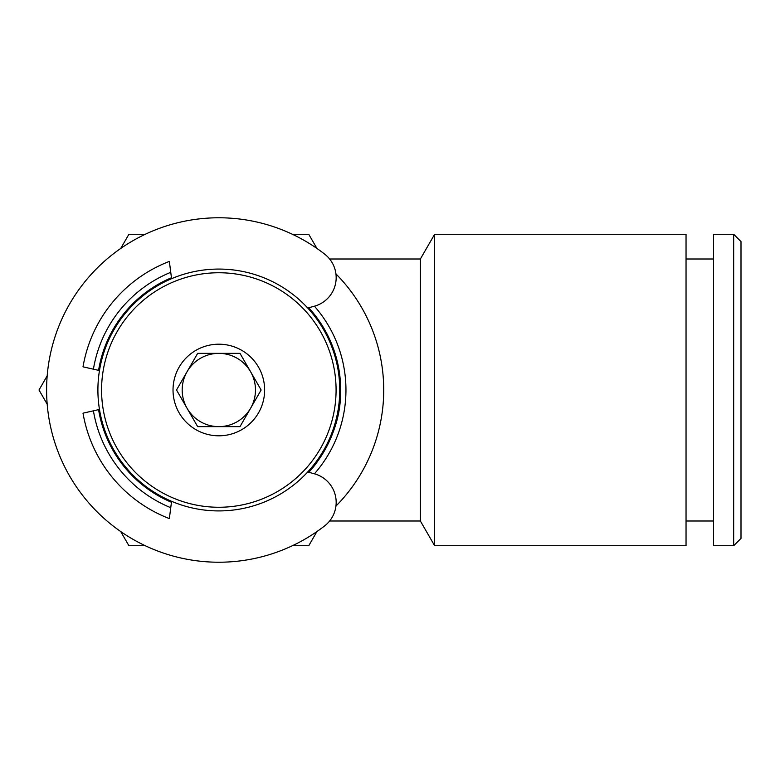 <?xml version="1.0" encoding="UTF-8"?>
<svg xmlns="http://www.w3.org/2000/svg" width="780" height="780" viewBox="0 0 780 780"><rect width="100%" height="100%" fill="white"/><g stroke="black" fill="none" stroke-linecap="round" stroke-linejoin="round"><path stroke-width="1.17" d="M307.71 471.998L314.174 473.733A29.679 29.679 0 0 1 324.743 525.808A172.224 172.224 0 0 1 92.157 506.688A172.224 172.224 0 0 1 92.157 273.312A172.224 172.224 0 0 1 324.743 254.192A29.679 29.679 0 0 1 314.174 306.267L307.71 308.002M99.479 409.451L83.011 413.166A137.777 137.777 0 0 0 169.357 518.593L171.571 501.306M171.571 278.694L169.357 261.407A137.777 137.777 0 0 0 83.011 366.834L99.479 370.549M741 241.595L741 538.405L733.668 545.737L733.668 234.263L741 241.595M733.668 234.263L713.515 234.263L713.515 545.737L733.668 545.737M218.829 344.194A45.805 45.805 0 0 1 264.635 390A45.805 45.805 0 0 1 218.829 435.805A45.805 45.805 0 0 1 173.024 390A45.805 45.805 0 0 1 218.829 344.194M239.986 353.36L261.144 390L239.986 426.64L197.672 426.64L176.514 390L197.672 353.36L239.986 353.36M218.829 507.263A117.263 117.263 0 0 1 117.283 331.373A117.263 117.263 0 0 1 320.375 331.373A117.263 117.263 0 0 1 218.829 507.263M218.829 510.919A120.919 120.919 0 0 1 114.104 329.54A120.919 120.919 0 0 1 323.554 329.54A120.919 120.919 0 0 1 218.829 510.919M120.724 531.55L128.915 545.737L145.285 545.737M292.363 545.737L308.744 545.737L316.933 531.55M47.19 375.823L39 390L47.19 404.177M145.285 234.263L128.915 234.263L120.724 248.45M316.933 248.45L308.744 234.263L292.363 234.263M187.093 371.68A36.64 36.64 0 0 1 218.829 353.36A36.64 36.64 0 0 0 182.189 390A36.64 36.64 0 0 0 218.829 426.64A36.64 36.64 0 0 1 187.093 371.68M250.565 371.68A36.64 36.64 0 0 0 218.829 353.36A36.64 36.64 0 0 1 250.565 408.32A36.64 36.64 0 0 1 218.829 426.64M340.519 396.006C339.436 437.239 312.702 468.721 308.704 472.261A121.836 121.836 -90 0 0 308.704 307.739M171.454 502.252A121.836 121.836 -90 0 1 98.582 409.656M98.582 370.344A121.836 121.836 -90 0 1 171.454 277.748M314.428 473.801A127.13 127.13 90 0 0 314.428 306.199M170.761 272.308A127.13 127.13 90 0 0 93.415 369.184M93.415 410.816A127.13 127.13 90 0 0 170.761 507.692M335.946 273.916A164.892 164.892 -90 0 1 335.946 506.083M329.618 258.999L420.371 258.999L420.371 521.001L434.645 545.737L686.039 545.737L686.039 234.263L434.645 234.263L434.645 545.737L420.371 521.001L434.645 545.737M686.039 521.001L713.515 521.001M686.039 258.999L713.515 258.999M329.618 521.001L420.371 521.001M420.371 258.999L434.645 234.263"/></g></svg>
